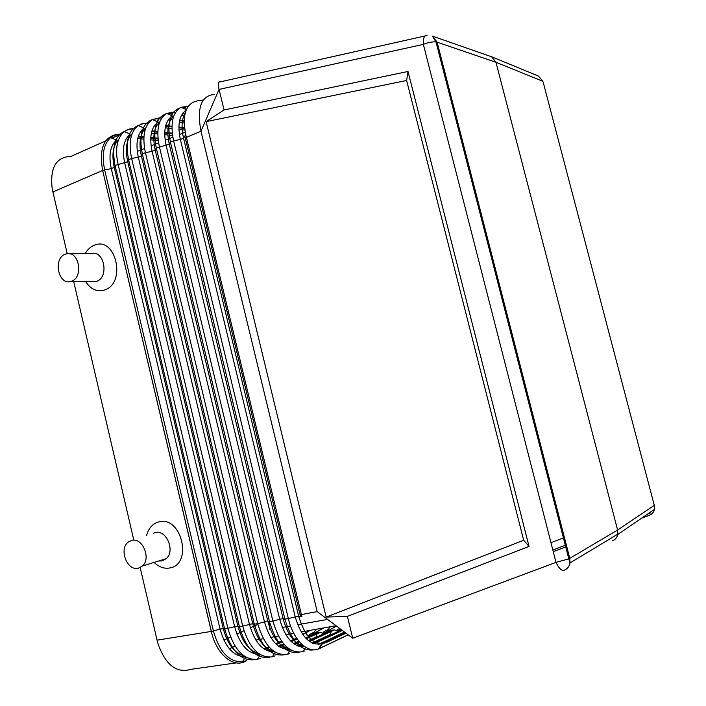 <?xml version="1.0" encoding="UTF-8"?>
<svg xmlns="http://www.w3.org/2000/svg" width="706" height="706" viewBox="0 0 706 706"><rect width="100%" height="100%" fill="white"/><g stroke="black" fill="none" stroke-linecap="round" stroke-linejoin="round"><path stroke-width="1.06" d="M185.175 132.163L180.489 134.078M214.112 94.454C201.069 95.839 196.692 108.097 200.981 131.237L185.21 137.829L300.076 614.652L301.409 614.564L185.863 135.137C181.583 112.951 186.516 101.39 200.654 100.446L203.346 99.952M300.076 614.652L300.518 616.559L301.894 616.62L301.409 614.564L317.188 611.608L200.981 131.237L219.054 89.406L224.067 109.977L408.006 71.465L529.032 546.418L523.675 540.24L326.172 617.079L347.405 616.382L352.735 638.242L556.01 562.364C558.923 568.401 561.641 571.03 564.173 570.236C567.368 568.948 569.31 566.521 569.998 562.947L617.812 534.133L617.609 530.012L495.956 62.287L491.605 56.78L489.973 56.206M140.203 567.642L157.067 640.165L211.368 631.411C212.329 635.232 212.303 635.241 211.288 631.429L102.652 170.455C101.902 166.801 101.929 166.784 102.732 170.42L104.673 169.872C101.558 154.861 103.535 144.13 110.613 137.661C113.692 135.208 117.302 134.158 121.441 134.511M105.723 140.873L71.032 156.388C56.03 156.926 49.764 167.772 52.226 188.926L67.22 253.728M73.645 281.359L133.716 539.737M157.067 640.165L157.87 643.307C165.407 664.92 176.474 673.595 191.07 669.323L236.36 662.863M85.576 281.438C90.65 289.328 96.996 292.16 104.62 289.954C126.895 283.08 115.696 235.583 94.163 245.3C90.474 246.791 87.491 249.545 85.197 253.56M146.627 535.448C148.631 528.07 152.734 523.552 158.929 521.884C181.619 515.468 193.179 564.518 169.722 567.977C164.472 568.886 159.512 567.262 154.843 563.114M91.056 281.473L96.563 281.359C109.271 277.458 104.391 250.18 91.586 253.472L69.532 253.772M65.27 254.222C52.588 258.493 58.483 285.983 71.103 281.341L71.535 281.191C83.837 277.361 79.063 250.586 66.673 253.816L65.27 254.222M125.747 130.76C115.052 135.067 111.486 146.645 115.06 165.478L114.248 167.393L111.283 168.637L104.673 169.872L213.388 630.943L211.368 631.411L102.652 170.455C98.875 148.816 103.756 136.787 117.275 134.378M317.188 611.608L352.735 638.242M326.172 617.079L206.108 121.644L224.067 109.977M491.111 56.559L538.475 76.089L542.967 81.331L495.956 62.287L437.12 42.166L432.407 36.103L435.99 41.91L568.807 558.878L569.768 558.375L437.12 42.166L435.99 41.91C432.416 41.628 428.198 42.448 423.344 44.381L219.054 89.406C217.916 83.873 218.331 81.349 220.316 81.843L424.959 35.971M442.733 63.99L441.594 63.716M347.405 616.382L529.032 546.418M523.675 540.24L406.621 80.475L206.108 121.644M408.006 71.465L406.621 80.475M336.012 625.719L301.188 631.958M293.749 633.291L285.851 634.703M278.429 636.035L270.742 637.412M263.338 638.736L255.872 640.077M327.61 619.418L297.685 624.713M290.563 625.966L282.276 627.44M269.807 629.637L269.154 621.58M257.875 624.369L250.392 627.819M243.985 630.776L236.881 634.05M230.535 636.971L223.846 640.06M229.415 648.832L235.089 646.14M472.367 179.315L471.484 180.065M137.264 151.428L140.317 150.201M141.482 149.734L144.571 148.498M151.102 145.877L154.199 144.633M155.461 144.13L158.594 142.868M165.142 140.247L168.293 138.985M169.652 138.438L172.838 137.167M179.395 134.528L185.184 132.207M305.636 638.03L317.126 632.797L320.215 632.399L324.054 633.697M138.244 568.251C126.992 571.233 118.59 548.809 128.342 542.023L131.766 540.39C142.497 537.257 151.384 558.455 142.444 566.018L138.244 568.251M456.058 115.855L455.202 116.684M153.599 533.127L155.294 532.562C166.36 529.332 175.503 550.892 166.272 558.631L161.93 560.926L158.7 560.979M612.429 540.796C615.261 539.649 617.035 537.54 617.75 534.477L617.812 534.133M308.31 640.563L316.588 636.741L316.968 633.882M120.894 134.29C117.011 133.893 113.587 135.022 110.613 137.661L116.481 140C110.242 145.771 108.503 155.32 111.283 168.637L220.043 629.09L213.388 630.943C219.46 651.929 229.132 662.219 242.405 661.822L246.544 660.604L243.782 662.157C231.453 666.985 216.08 652.891 211.288 631.429M340.566 629.125L338.456 630.555L337.036 629.911L339.612 628.419M310.649 635.374L309.369 634.712L314.241 631.967M324.407 632.982L323.11 632.329L328.087 629.478M345.066 632.497L343.963 632.691M330.417 635.003L329.711 635.126M323.392 627.978L310.728 635.356M312.405 634.182L316.517 629.205M336.347 625.966L324.495 632.973M308.628 640.81L331.264 630.37L334.415 629.937L338.386 631.288M306.219 634.826L309.925 636.08M312.087 642.998L330.664 634.332L331.096 631.473M330.664 634.332L312.202 643.051M326.19 631.791L330.355 626.725M185.21 137.829L184.76 136.037L183.551 138.155L180.365 139.506L173.588 140.741L170.42 142.082L284.906 619.144L288.357 618.58C293.219 639.839 307.622 653.827 318.644 648.885L348.137 634.8M180.004 107.912C169.917 111.777 166.713 123.171 170.42 142.082L169.281 144.174L283.106 618.659L284.906 619.144C291.578 641.56 301.365 651.779 314.276 649.802M321.742 643.775L318.644 648.885L319.447 648.593L322.324 643.731M173.835 115.863C167.931 121.3 166.422 130.734 169.281 144.174L156.273 148.057L269.507 621.686L267.812 621.192C272.163 637.077 279.135 646.246 288.728 648.69M304.11 646.219C294.543 643.951 287.545 634.773 283.106 618.659L279.691 619.224L166.139 145.498C163.068 130.575 165.178 120.744 172.467 116.005L166.669 113.454C158.373 118.767 155.947 129.86 159.397 146.742L272.913 621.121L269.507 621.686C276.17 644.066 286.062 654.277 299.203 652.309M300.518 616.559L298.638 616.091L183.551 138.155C181.168 127.627 181.671 119.34 185.051 113.313M321.857 643.581L325.987 642.689C314.205 646.052 305.08 637.191 298.638 616.091L288.357 618.58L173.588 140.741C170.058 123.418 172.573 112.272 181.133 107.312L188.193 106.315M185.987 110.41C179.2 115.281 177.33 124.98 180.365 139.506L295.17 616.665C301.153 636.715 309.855 645.752 321.274 643.793M182.828 113.278L184.99 113.569M186.313 109.642L181.133 107.312L188.255 106.235M169.008 118.882L172.776 119.376M179.686 120.258L184.072 120.832M179.598 120.647L184.063 121.22M166.916 113.569L171.752 113.445L170.878 115.307M138.138 136.911L140.759 137.185M140.935 137.202L143.883 137.511M150.74 138.226L153.784 138.544M154.782 138.641L158.056 138.985M165.072 139.717L166.175 139.832M141.994 129.886L145.039 130.231M151.905 131.007L154.561 131.307M154.817 131.334L157.817 131.669M164.71 132.446L167.816 132.799M168.928 132.922L172.264 133.293M151.746 131.554L154.438 131.854M154.773 131.89L157.791 132.234M164.692 133.002L167.825 133.355M168.972 133.487L172.326 133.858M155.391 124.424L158.797 124.83M165.681 125.668L168.425 125.995M168.858 126.047L171.937 126.418M178.874 127.256L184.469 127.927M152.478 119.499C142.082 123.594 138.703 135.084 142.338 153.952L141.368 155.955C138.597 142.903 140.088 133.522 145.851 127.804M158.241 119.137L157.103 121.591M166.139 113.745C155.894 117.734 152.602 129.172 156.273 148.057L155.223 150.104L152.125 151.411L145.418 152.646L257.69 623.636L254.345 624.192L142.338 153.952L145.418 152.646C142.047 136.223 144.368 125.191 152.39 119.552L161.233 117.884M304.78 646.696C293.608 647.402 285.242 638.25 279.691 619.224L272.913 621.121C279.744 643.898 289.778 654.047 303.033 651.594L304.462 651.011L303.033 651.594L305.672 647.27M159.741 121.873C153.908 127.451 152.408 136.867 155.223 150.104L267.812 621.192L257.69 623.636C264.335 645.972 274.307 656.165 287.607 654.233L289.557 653.615L287.607 654.233L290.351 649.785M160.439 117.637L152.39 119.552L158.197 122.059C151.155 127.089 149.125 136.867 152.125 151.411L264.441 621.748C269.904 640.554 278.27 649.723 289.539 649.264M274.519 651.779C263.161 652.009 254.795 642.831 249.421 624.236L138.314 157.235L141.368 155.955L252.739 623.68L242.705 626.107C249.156 648.002 259.049 658.239 272.366 656.818L275.075 655.874L272.366 656.818L275.225 652.229M284.35 654.771C270.998 656.73 260.991 646.537 254.345 624.192L252.739 623.68C257.01 639.362 263.947 648.505 273.557 651.117M139.011 125.174C128.466 129.374 124.997 140.9 128.598 159.759L127.715 161.709C124.98 148.851 126.462 139.506 132.154 133.663M269.727 657.207C256.146 659.148 246.041 648.964 239.405 626.654L242.705 626.107L131.634 158.471C128.351 142.506 130.566 131.554 138.288 125.615L144.121 128.068C137.326 133.372 135.384 143.089 138.314 157.235L131.634 158.471L128.598 159.759L239.405 626.654L237.887 626.143L127.715 161.709L115.06 165.478L224.684 629.081L223.264 628.561L114.248 167.393C111.566 154.72 113.031 145.401 118.643 139.444M120.091 134.449L111.83 138.147M102.652 170.455L52.853 191.935M128.792 135.278L131.484 135.561M138.341 136.284L140.918 136.549M141.006 136.558L143.927 136.867M150.775 137.591L153.793 137.908M154.738 138.005L157.985 138.35M243.852 655.848C234.233 652.909 227.376 643.819 223.264 628.561L220.043 629.09C225.249 647.287 233.607 656.492 245.114 656.695M133.884 128.819C130.336 128.43 127.168 129.374 124.371 131.651C116.958 137.873 114.857 148.719 118.052 164.216L227.932 628.543C234.198 649.988 243.985 660.251 257.293 659.351L260.708 658.257L257.293 659.351L260.293 654.621M255.316 659.598C241.523 661.54 231.312 651.364 224.684 629.081L234.621 626.681C239.908 645.072 248.274 654.268 259.711 654.259M134.687 129.066C130.778 128.642 127.336 129.507 124.371 131.651L130.213 134.052C123.682 139.594 121.847 149.24 124.706 162.98L234.621 626.681L237.887 626.143C242.079 641.604 248.98 650.72 258.599 653.5M147.069 123.268L142.444 123.568L138.288 125.615L142.78 123.718L147.872 123.515M181.742 107.586L185.466 107.665L184.84 108.98M174.02 111.927L166.669 113.454L174.788 112.166M165.566 126.136L168.337 126.471M168.822 126.524L171.929 126.904M178.874 127.733L184.531 128.413M182.677 113.56L184.919 113.869M185.863 135.137L184.76 136.037M427.024 35.512C424.28 35.132 423.053 38.098 423.344 44.381L556.01 562.364L568.807 558.878L569.998 562.947L569.768 558.375L617.609 530.012L654.285 505.346L654.135 504.764M297.129 645.716L301.285 643.793M284.041 648.938L287.21 647.49M294.402 644.199L299.485 641.878M306.325 638.745L320.215 632.399M264.9 649.511L269.48 647.473M276.364 644.393L282.056 641.851M313.993 643.757L342.348 630.467M641.498 518.239L649.476 515.212C652.106 514.136 653.747 512.203 654.409 509.405L654.285 505.346L543.276 82.54M550.971 542.667L564.412 537.522M325.987 642.689L345.984 633.185M298.903 646.369L302.336 644.781M309.502 641.463L334.415 629.937M269.401 651.462L272.304 650.147M279.541 646.881L284.368 644.702M291.225 641.604L297.164 638.921M309.81 630.405L302.724 634.367M318.591 644.331L344.51 632.082M303.854 646.837L304.533 646.519M553.266 551.651L566.733 546.55M650.191 512.291L650.208 513.059L647.64 514.039M185.016 113.445L182.916 113.154M184.081 120.691L179.712 120.126M172.811 119.235L169.105 118.758M184.081 122.976L179.271 122.367M158.25 140.618L154.932 140.273M153.82 140.159L150.696 139.841M143.83 139.144L140.812 138.835M140.432 138.791L137.714 138.517M172.246 133.152L168.91 132.772M167.816 132.649L164.719 132.296M157.826 131.519L154.835 131.184M154.596 131.157L151.949 130.857M145.074 130.081L142.127 129.754M172.564 135.534L169.158 135.155M167.887 135.014L164.692 134.661M157.773 133.902L154.676 133.566M154.146 133.505L151.349 133.196M184.451 127.786L178.883 127.115M171.937 126.277L168.866 125.906M168.452 125.853L165.725 125.527M158.832 124.688L155.514 124.291M157.976 138.191L154.729 137.846M153.802 137.749L150.784 137.432M143.936 136.717L141.024 136.408M140.953 136.399L138.394 136.134M131.528 135.411L128.942 135.137M71.103 281.341L96.113 281.517M184.796 130.125L178.909 129.436M171.937 128.607L168.769 128.236M168.081 128.157L165.204 127.812M184.557 115.643L181.557 115.237M432.407 36.103L491.605 56.78M298.85 641.127L293.511 643.554M286.424 646.784L282.691 648.487M281.5 641.083L275.631 643.695M268.818 646.731L263.956 648.902M256.808 652.079L253.56 653.535M245.529 656.951L242.405 661.822L246.376 660.86M345.119 632.541L324.76 642.178M339.913 629.646L340.671 629.205M312.078 634.544L323.833 627.899M325.898 632.117L336.462 626.054M302.821 634.5L310.305 630.317M301.568 644.066L297.588 645.911M296.626 638.136L290.519 640.889M283.715 643.96L278.623 646.255M271.501 649.458L268.015 651.029M344.572 632.135L318.803 644.313M348.173 634.835L319.447 648.593M552.851 550.009L566.309 544.9M653.624 511.585L654.409 509.405L617.75 534.477M304.621 646.581L304.171 646.802M341.501 629.831L312.714 643.281M142.444 566.018L166.272 558.631"/></g></svg>
